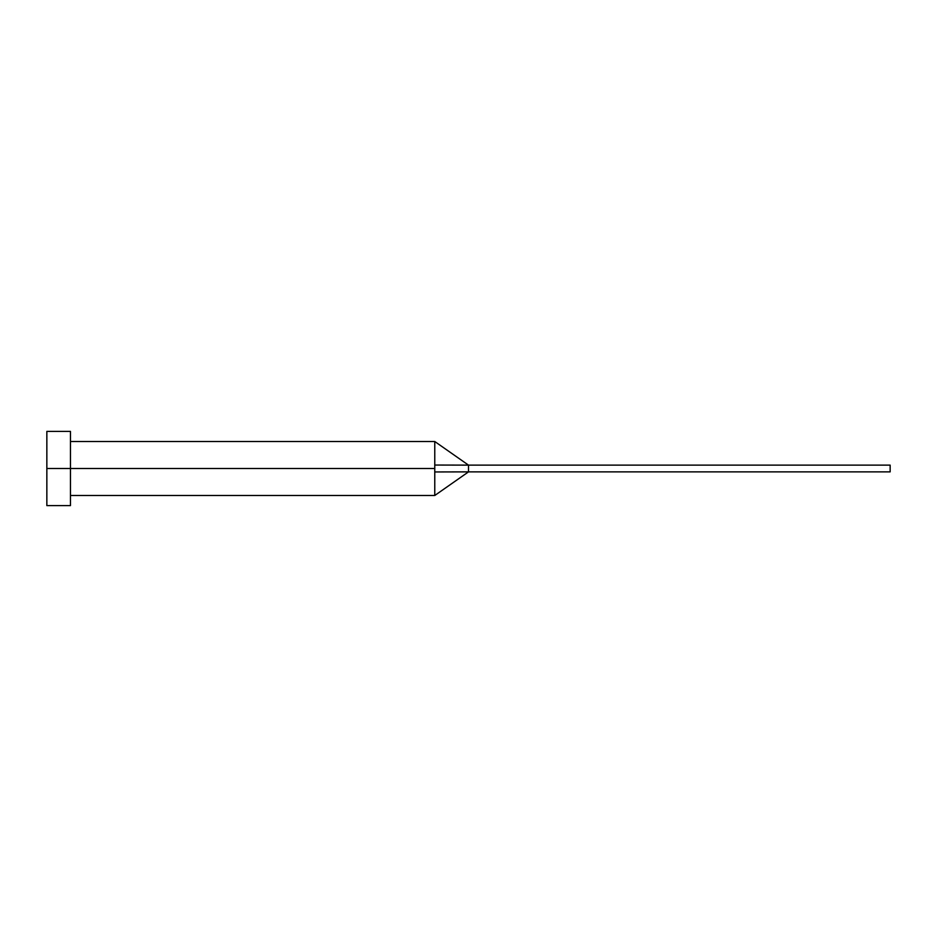 <?xml version="1.0" encoding="UTF-8"?>
<svg xmlns="http://www.w3.org/2000/svg" width="937" height="937" viewBox="0 0 937 937"><rect width="100%" height="100%" fill="white"/><g stroke="black" fill="none" stroke-linecap="round" stroke-linejoin="round"><path stroke-width="1.41" d="M46.85 505.605L46.85 431.395L46.85 468.5L434.768 468.5L434.768 495.486L434.768 468.5L46.85 468.5L46.85 505.605L70.462 505.605L70.462 431.395L70.462 505.605M434.768 465.045L434.768 441.514L434.768 465.045L468.5 465.127L434.768 465.045L434.768 468.5L434.768 465.045M434.768 471.955L468.5 471.873L468.5 465.127L890.15 465.127L468.5 465.127L468.5 471.873L434.768 471.955L434.768 495.486L434.768 471.955M468.5 471.873L890.15 471.873L468.5 471.873L434.768 495.486L70.462 495.486M890.15 465.127L890.15 471.873L890.15 465.127M46.85 431.395L70.462 431.395M70.462 441.514L434.768 441.514L468.5 465.127"/></g></svg>
